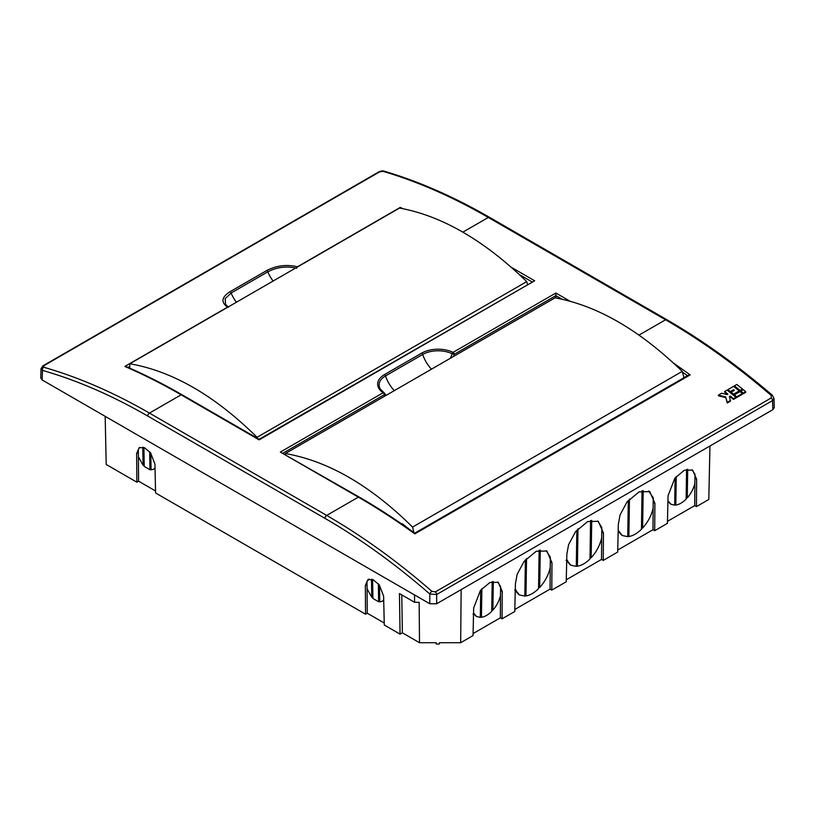 <?xml version="1.0" encoding="UTF-8"?>
<svg xmlns="http://www.w3.org/2000/svg" width="815" height="815" viewBox="0 0 815 815"><rect width="100%" height="100%" fill="white"/><g stroke="black" fill="none" stroke-linecap="round" stroke-linejoin="round"><path stroke-width="1.22" d="M461.147 589.632L460.669 642.719L473.036 635.578L473.668 607.97L480.463 590.396L489.937 582.481L498.24 582.317L502.254 591.466L502.04 618.83L514.774 611.484L515.406 583.876L517.148 574.341L524.096 561.382L536.229 551.246L546.865 551.032L551.989 562.747L551.786 590.111L566.231 581.778L566.853 554.169L568.605 544.634L575.553 531.675L587.676 521.539L598.312 521.325L603.446 533.041L603.243 560.404L617.689 552.061L618.31 524.463L620.052 514.927L627.01 501.959L639.133 491.832L649.769 491.618L654.903 503.334L654.69 530.697L667.424 523.352L668.056 495.744L674.84 478.171L684.325 470.255L692.628 470.092L696.642 479.24L696.428 506.604L708.795 499.463L709.947 445.988M144.214 465.518L143.073 465.233L138.407 456.818L138.295 449.534L139.803 447.364M142.798 447.19L143.073 465.233M151.081 469.481L149.94 469.725L144.224 466.425L143.929 447.517M149.665 451.704L149.94 469.725M155.013 467.8L153.505 469.267L151.07 469.848L150.816 453.13M155.023 468.187L153.791 469.083M372.903 597.548L371.762 597.263L367.096 588.848L366.984 581.564L369.032 579.017M371.762 597.263L371.487 579.221M379.77 601.511L378.629 601.755L372.913 598.455L372.618 579.547M378.629 601.755L378.354 583.734M383.702 599.84L382.194 601.297L379.759 601.888L379.505 585.16M383.712 600.217L382.48 601.124M692.037 469.786L694.991 474.33L694.849 483.489C693.545 488.766 691.008 493.564 687.269 497.894L686.118 498.189M687.707 469.257L687.269 497.894M686.566 469.481L686.118 499.126C682.664 502.56 679.231 504.536 675.818 505.066L674.688 504.791M676.256 476.449L675.818 505.066M667.923 501.51L670.633 504.057M675.105 477.835L674.688 505.157L670.918 504.23L667.933 500.797M497.649 582.012L500.604 586.556L500.471 595.714C499.157 600.991 496.63 605.789 492.881 610.119L491.73 610.425M492.881 610.119L493.32 581.482M492.179 581.706L491.73 611.352C488.277 614.785 484.844 616.761 481.441 617.291L480.3 617.026M481.441 617.291L481.879 588.685M476.255 616.293L473.535 613.736M480.718 590.06L480.3 617.383L476.531 616.466L473.556 613.023M597.731 521.019L601.816 527.519L601.653 537.91C599.972 545.255 596.468 551.877 591.15 557.786L589.999 558.061M591.721 520.316L591.15 557.786M590.58 520.54L589.999 558.978C585.781 563.094 581.584 565.508 577.417 566.242L576.276 565.987M577.988 528.782L577.417 566.242M566.7 560.995L570.561 565.05M576.837 530.086L576.286 566.374L570.846 565.223L566.72 560.068M648.628 490.956L653.263 497.812L653.11 508.193C651.43 515.549 647.925 522.17 642.607 528.079L641.456 528.354M643.178 490.599L642.607 528.079M642.037 490.834L641.456 529.271C637.238 533.387 633.041 535.801 628.874 536.535L627.733 536.28M629.445 499.075L628.874 536.535M618.157 531.288L622.018 535.343M628.294 500.369L627.744 536.667L622.303 535.516L618.178 530.361M546.274 550.726L550.359 557.226L550.196 567.617C548.515 574.962 545.021 581.584 539.693 587.493L538.552 587.778M539.133 550.247L538.542 588.685C534.324 592.8 530.137 595.225 525.96 595.948L524.829 595.694M539.693 587.493L540.264 550.023M525.96 595.948L526.541 558.489M519.114 594.756L515.243 590.702M525.38 559.793L524.829 596.081L519.389 594.93L515.263 589.775M105.166 416.343L106.205 464.469L136.859 482.174L136.635 453.507L139.202 447.649L144.52 447.751L150.581 452.814L154.932 464.071L155.594 492.983L365.548 614.204L365.324 585.537L367.891 579.679L373.209 579.781L379.27 584.854L383.62 596.101L384.283 625.024L400.063 634.131L402.355 632.817L419.511 642.719L436.188 642.719L436.208 644.023L439.387 644.023L439.417 642.719L460.669 642.719M414.509 594.94L414.57 602.295L399.452 593.565L400.063 634.131M384.232 623.017L367.259 613.216L365.548 614.204M155.543 490.976L138.57 481.176L136.859 482.174M653.182 503.68L652.978 529.709L654.69 530.697M652.978 529.709L617.729 550.054M601.725 533.387L601.521 559.416L603.243 560.404M601.521 559.416L566.272 579.771M550.268 563.094L550.064 589.123L551.786 590.111M550.064 589.123L514.815 609.477M500.532 591.812L500.329 617.841L502.04 618.83M500.329 617.841L473.087 633.571M694.91 479.587L694.716 505.616L696.428 506.604M694.716 505.616L667.465 521.345M414.57 602.295L419.144 602.295L419.511 642.719M367.259 613.216L367.056 585.883M138.57 481.176L138.367 453.853M401.775 594.909L402.355 632.817M473.016 614.102L474.483 614.092M566.119 560.343L567.597 560.333M514.662 590.05L516.139 590.04M42.166 379.973L429.8 603.762L429.8 594.003C395.448 564.112 360.515 538.898 324.971 518.36L147.739 416.037C112.195 395.53 77.099 380.32 42.462 370.377L42.166 379.973L40.75 377.946L41.025 368.686L42.462 370.377A2.425 1.691 106 0 1 43.766 367.259L43.735 365.772L379.637 171.843L383.07 171.354C417.555 181.511 452.631 196.873 488.317 217.452L462.889 232.132M771.265 397.944A2.425 1.396 -120 0 1 772.559 400.583L436.657 594.512L429.8 594.003A2.425 1.029 -48.9 0 1 431.93 591.364L435.363 591.873L771.265 397.944L771.235 395.458A2.425 1.019 -49.4 0 1 772.406 395.306L773.975 398.382L774.25 407.653L772.834 409.68L772.559 400.583L773.965 398.382M435.363 591.873A2.425 1.396 60 0 1 436.657 594.512L436.657 603.762L772.834 409.68M436.657 603.762L429.8 603.762M555.861 297.984L555.861 293.023L569.919 301.143M687.483 375.695L682.42 372.058M324.971 518.36A2.425 1.396 -60 0 1 326.683 515.416C362.369 536.046 397.445 561.352 431.93 591.364M733.531 390.395L730.332 392.239A617.79 356.685 -120 0 0 727.917 390.293L727.917 389.621A618.595 357.153 -120 0 1 730.332 391.567L733.531 389.723L733.531 390.395A617.79 356.685 -120 0 1 733.846 390.66M733.531 389.723A618.595 357.153 -120 0 1 734.335 390.375L731.136 392.219L731.136 392.891A617.79 356.685 -120 0 1 733.541 394.857L739.195 391.597L739.195 390.925A618.595 357.153 -120 0 0 733.571 386.361L727.917 389.621M742.475 389.03L742.475 389.702L740.02 391.119A617.79 356.685 -120 0 0 734.397 386.555L734.397 385.882A618.595 357.153 -120 0 1 740.02 390.446L742.475 389.03A618.595 357.153 -120 0 0 736.852 384.466L734.397 385.882M742.404 393.564L742.404 394.236L736.75 397.506A617.79 356.685 -120 0 0 734.346 395.52L734.346 394.847A618.595 357.153 -120 0 1 736.75 396.824L742.404 393.564A618.595 357.153 -120 0 0 740 391.577L734.346 394.847M729.598 397.139L730.26 396.08L729.445 396.548L730.464 401.133L727.245 402.997L727.245 402.315L730.464 400.46M727.367 394.399A617.79 356.685 -120 0 0 724.637 392.188L724.637 391.516A618.595 357.153 -120 0 1 727.856 394.114L727.041 394.592L721.632 393.248L718.412 395.112L718.412 395.784L725.839 397.628L727.245 402.997M730.26 396.752A617.79 356.685 -120 0 1 733.469 399.401L735.935 397.975L735.935 397.302A618.595 357.153 -120 0 0 727.102 390.1L724.637 391.516M745.684 391.669L745.684 392.341L743.229 393.767A617.79 356.685 -120 0 0 740.825 391.781L740.825 391.108A618.595 357.153 -120 0 1 743.229 393.085L745.684 391.669A618.595 357.153 -120 0 0 743.28 389.682L740.825 391.108M673.475 363.042L690.183 374.869L414.794 533.866C396.039 520.276 377.223 508.03 358.356 497.14L326.683 515.416L149.451 413.093C113.774 392.514 78.535 377.233 43.766 367.259M771.235 395.458C736.465 365.629 701.226 340.405 665.549 319.775L639.001 335.108M181.928 394.725A1.62 0.937 -60 0 0 181.124 394.806C162.256 383.916 143.481 374.462 124.817 366.444L126.345 366.669C144.785 374.625 163.316 383.977 181.928 394.725L259.139 439.305L534.66 280.778L259.139 439.856L181.124 394.806L149.451 413.093A2.425 1.396 -60 0 0 147.739 416.037M124.817 366.444L227.589 307.112C220.743 302.314 221.537 297.19 229.962 291.76L266.678 270.56C276.407 265.517 286.666 264.254 297.434 266.78L400.206 207.448L403.18 208.721M772.406 395.306L772.406 395.306C737.657 365.497 702.438 340.283 666.762 319.663L489.53 217.34A2.425 1.396 -60 0 0 488.317 217.452L665.549 319.775A2.425 1.396 -60 0 1 666.762 319.663M379.637 171.843A2.425 1.396 -120 0 0 378.843 171.904C381.074 170.905 382.856 170.661 384.171 171.191L384.171 171.191A2.425 1.701 106.4 0 0 383.07 171.354M743.229 393.767L743.229 393.085M733.469 399.401L733.469 398.718A618.595 357.153 -120 0 0 730.26 396.08M733.469 398.718L735.935 397.302M725.839 397.628L727.245 402.315M718.412 395.112L725.839 396.956M736.75 397.506L736.75 396.824M740.02 391.119L740.02 390.446M730.332 392.239L730.332 391.567M733.541 394.857L733.541 394.185A618.595 357.153 -120 0 0 731.136 392.219M733.541 394.185L739.195 390.925M400.226 208.182L400.206 207.448M296.629 268.267C286.534 265.914 276.937 267.096 267.829 271.823A1.62 0.937 -120 0 0 266.678 270.56M273.117 281.043A24.256 14.008 60 0 1 267.829 271.823L231.114 293.023L225.185 298.626L225.531 304.453A24.256 24.256 0 0 0 225.551 304.474L228.557 307.112M280.34 452.091L359.171 497.058A1.62 0.937 -60 0 0 358.356 497.14L280.34 452.091L383.132 392.748A23.268 13.437 180 0 1 384.476 374.605L421.64 353.139A23.268 13.437 180 0 1 453.079 352.365L555.861 293.023M687.768 375.909L690.183 374.869M384.476 374.605A1.62 0.937 60 0 1 385.495 375.939A21.811 12.592 0 0 0 380.442 389.173L380.442 389.173A21.811 12.592 0 0 0 383.794 392.636M562.014 299.197L555.861 295.641L454.22 354.321L452.142 353.751A21.811 12.592 0 0 0 422.669 354.474L385.495 375.939A24.256 14.008 60 0 0 394.307 390.63M386.147 395.346L384.537 393.268A1.62 1.62 0 0 0 384.038 392.738A1.62 1.009 124.4 0 1 384.242 392.952A1.62 1.233 150.3 0 1 384.272 394.715L283.08 453.13M407.062 527.692L401.877 524.086M409.15 529.159L402.233 523.688L401.724 523.984M413.928 532.572L412.563 527.081C370.428 485.455 328.017 460.944 285.342 453.548L285.311 454.413M683.989 377.712L682.236 371.396C639.592 330.055 597.191 305.533 555.035 297.842L285.342 453.548M412.563 527.081L682.236 371.396M257.296 438.236L257.061 437.298C214.916 395.672 172.505 371.161 129.829 363.765L129.677 368.125M527.499 284.374L526.724 281.613C484.079 240.272 441.679 215.751 399.523 208.059L129.829 363.765M257.061 437.298L526.724 281.613M138.346 452.519L136.635 453.507M500.553 590.478L502.254 591.466M550.288 561.769L551.989 562.747M653.202 502.346L654.903 503.334M601.745 532.052L603.446 533.041M694.93 478.252L696.642 479.24M367.035 584.549L365.324 585.537M129.738 366.383L127.996 367.392M450.349 358.284A24.165 14.191 119.1 0 0 452.142 353.751A1.62 0.846 115.9 0 1 453.079 352.365A1.62 0.937 -120 0 1 454.22 354.321A25.785 15.139 -60.9 0 1 453.446 356.491M385.098 395.958A25.785 15.139 -60.9 0 1 384.272 394.715A1.62 0.937 60 0 0 383.132 392.748A1.62 1.009 124.4 0 1 384.038 392.738L380.442 389.173M531.92 281.817L519.399 274.594M511.413 267.361L534.66 280.778M378.843 171.904L42.95 365.833A2.425 1.396 60 0 1 43.735 365.772M297.638 266.892A1.62 0.937 -120 0 0 297.587 266.862A1.62 0.937 -120 0 0 297.434 266.78A1.62 0.907 106.9 0 0 297.027 267.238M236.401 302.243A24.256 14.008 60 0 1 231.114 293.023A1.62 0.937 -120 0 0 229.962 291.76M228.159 307A1.62 1.161 120.6 0 0 227.589 307.112A1.62 0.937 60 0 1 227.782 307.214M431.481 369.175A24.256 14.008 60 0 1 422.669 354.474A1.62 0.937 60 0 0 421.64 353.139M153.505 469.267L154.086 468.931M382.194 601.297L382.765 600.961M670.918 504.23L670.348 503.904M476.531 616.466L475.96 616.13M570.846 565.223L570.276 564.887M622.303 535.516L621.733 535.18M519.389 594.93L518.819 594.593M384.171 171.191C418.716 181.368 453.833 196.751 489.53 217.34M42.95 365.833L41.025 368.686M688.329 375.216L414.743 533.163C396.284 519.827 377.753 507.786 359.171 497.058"/></g></svg>
